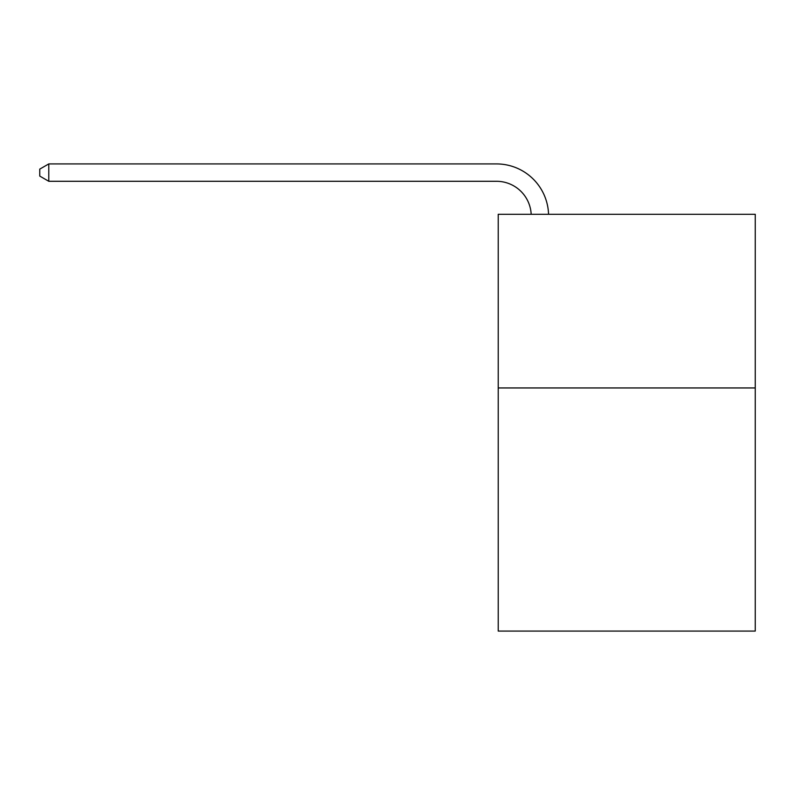 <?xml version="1.0" encoding="UTF-8"?>
<svg xmlns="http://www.w3.org/2000/svg" width="795" height="795" viewBox="0 0 795 795"><rect width="100%" height="100%" fill="white"/><g stroke="black" fill="none" stroke-linecap="round" stroke-linejoin="round"><path stroke-width="1.19" d="M755.25 387.95L755.25 631.081L498.227 631.081L498.227 214.282L755.25 214.282L755.25 387.95L498.227 387.95M496.487 181.29A34.732 34.732 0 0 1 531.179 214.282A34.732 34.732 0 0 0 496.487 181.29A34.732 34.732 0 0 1 531.179 214.282A34.732 34.732 0 0 0 496.487 181.29A34.732 34.732 0 0 1 531.179 214.282A34.732 34.732 0 0 0 496.487 181.29A34.732 34.732 0 0 1 531.179 214.282A34.732 34.732 0 0 0 496.487 181.29L48.783 181.29L39.75 176.073L39.75 169.126L48.783 163.919L496.487 163.919A52.102 52.102 0 0 1 548.56 214.282M48.783 181.29L48.783 163.919L496.487 163.919"/></g></svg>
